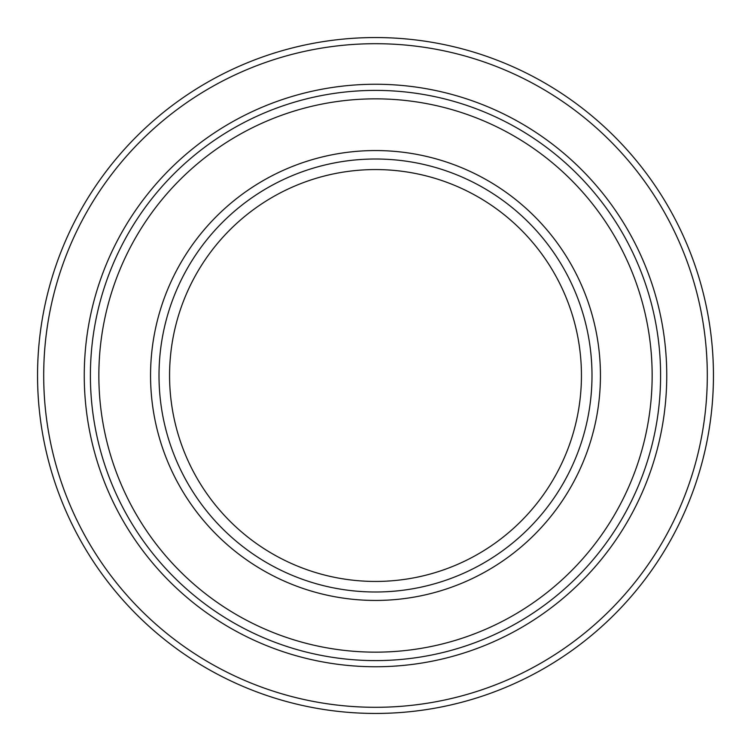 <?xml version="1.0" encoding="UTF-8"?>
<svg xmlns="http://www.w3.org/2000/svg" width="751" height="751" viewBox="0 0 751 751"><rect width="100%" height="100%" fill="white"/><g stroke="black" fill="none" stroke-linecap="round" stroke-linejoin="round"><path stroke-width="1.13" d="M375.5 581.443A205.943 205.943 0 0 1 169.566 375.5A205.943 205.943 0 0 1 375.5 169.566A205.943 205.943 0 0 1 581.443 375.5A205.943 205.943 0 0 1 375.5 581.443M375.5 159.005A216.495 216.495 0 0 1 591.995 375.5A216.495 216.495 0 0 1 375.5 591.995A216.495 216.495 0 0 1 159.005 375.5A216.495 216.495 0 0 1 375.5 159.005M375.5 90.402A285.098 285.098 0 0 1 660.598 375.5A285.098 285.098 0 0 1 375.5 660.598A285.098 285.098 0 0 1 90.402 375.5A285.098 285.098 0 0 1 375.5 90.402A285.098 285.098 0 0 0 90.402 375.5A285.098 285.098 0 0 0 375.5 660.598M375.5 37.55A337.95 337.95 0 0 1 713.45 375.5A337.95 337.95 0 0 1 375.5 713.45A337.95 337.95 0 0 1 37.55 375.5A337.95 337.95 0 0 1 375.5 37.55A337.95 337.95 0 0 0 37.55 375.5A337.95 337.95 0 0 0 375.5 713.45M375.5 600.443A224.943 224.943 0 0 1 150.557 375.5A224.943 224.943 0 0 1 375.5 150.557A224.943 224.943 0 0 1 600.443 375.5A224.943 224.943 0 0 1 375.5 600.443M375.5 98.85A276.65 276.65 0 0 1 652.15 375.5A276.65 276.65 0 0 1 375.5 652.15A276.65 276.65 0 0 1 98.85 375.5A276.65 276.65 0 0 1 375.5 98.85M375.5 666.747A291.247 291.247 0 0 1 84.253 375.5A291.247 291.247 0 0 1 375.5 84.253A291.247 291.247 0 0 1 666.747 375.5A291.247 291.247 0 0 1 375.5 666.747M375.5 43.699A331.801 331.801 0 0 1 707.301 375.5A331.801 331.801 0 0 1 375.5 707.301A331.801 331.801 0 0 1 43.699 375.5A331.801 331.801 0 0 1 375.5 43.699"/></g></svg>
